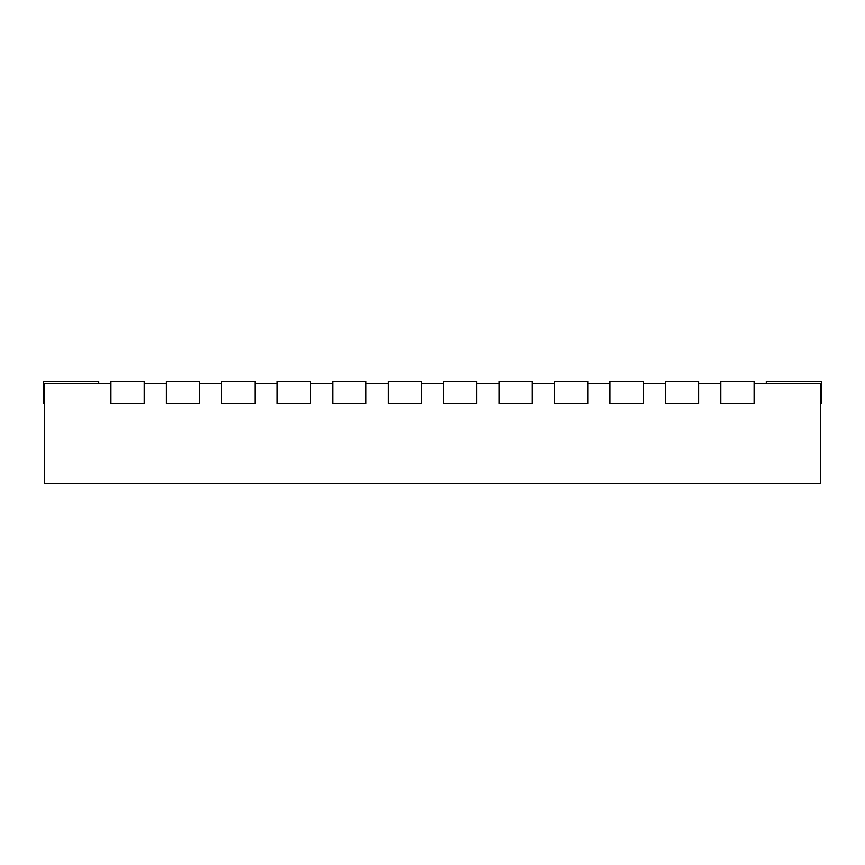 <?xml version="1.0" encoding="UTF-8"?>
<svg xmlns="http://www.w3.org/2000/svg" width="865" height="865" viewBox="0 0 865 865"><rect width="100%" height="100%" fill="white"/><g stroke="black" fill="none" stroke-linecap="round" stroke-linejoin="round"><path stroke-width="1.3" d="M110.893 383.649L44.364 383.649L44.364 483.459L820.636 483.459L820.636 383.649L754.107 383.649M720.837 383.649L698.65 383.649M665.38 383.649L643.203 383.649M609.933 383.649L587.757 383.649M554.487 383.649L532.31 383.649M499.04 383.649L476.864 383.649M443.594 383.649L421.406 383.649M388.136 383.649L365.96 383.649M332.69 383.649L310.513 383.649M277.243 383.649L255.067 383.649M221.797 383.649L199.62 383.649M166.35 383.649L144.163 383.649M98.697 383.649L98.697 381.433L43.25 381.433L43.25 403.609L44.364 403.609M820.636 403.609L821.75 403.609L821.75 381.433L766.304 381.433L766.304 383.649M754.107 381.433L754.107 403.609L720.837 403.609L720.837 381.433L754.107 381.433M698.65 381.433L698.65 403.609L665.38 403.609L665.38 381.433L698.65 381.433M643.203 381.433L643.203 403.609L609.933 403.609L609.933 381.433L643.203 381.433M587.757 381.433L587.757 403.609L554.487 403.609L554.487 381.433L587.757 381.433M532.31 381.433L532.31 403.609L499.04 403.609L499.04 381.433L532.31 381.433M476.864 381.433L476.864 403.609L443.594 403.609L443.594 381.433L476.864 381.433M421.406 381.433L421.406 403.609L388.136 403.609L388.136 381.433L421.406 381.433M365.96 381.433L365.96 403.609L332.69 403.609L332.69 381.433L365.96 381.433M310.513 381.433L310.513 403.609L277.243 403.609L277.243 381.433L310.513 381.433M255.067 381.433L255.067 403.609L221.797 403.609L221.797 381.433L255.067 381.433M199.62 381.433L199.62 403.609L166.35 403.609L166.35 381.433L199.62 381.433M144.163 381.433L144.163 403.609L110.893 403.609L110.893 381.433L144.163 381.433M669.651 483.567L663.358 483.459M663.358 483.567L661.325 483.459M670.288 483.459L682.117 483.459M729.368 483.459L693.762 483.459M693.406 483.567L685.275 483.459M683.458 483.567L684.723 483.459M685.275 483.567L684.723 483.567M744.451 483.459L730.244 483.459M648.393 483.459L576.771 483.459"/></g></svg>

